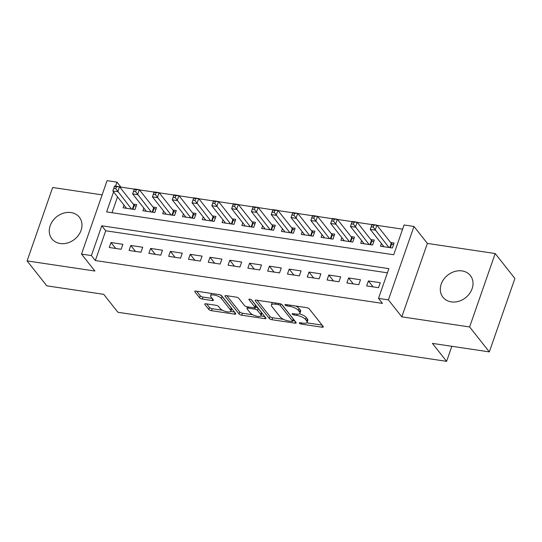 <?xml version="1.0" encoding="UTF-8"?>
<svg xmlns="http://www.w3.org/2000/svg" width="542" height="542" viewBox="0 0 542 542"><rect width="100%" height="100%" fill="white"/><g stroke="black" fill="none" stroke-linecap="round" stroke-linejoin="round"><path stroke-width="0.81" d="M299.455 323.222A1.538 0.535 -160.8 0 0 301.359 324.109L322.009 327.192A2.202 0.766 -160.8 0 0 323.31 326.934A2.202 0.766 -160.8 0 0 323.174 326.501L309.252 308.886A2.202 0.766 -160.8 0 0 306.528 307.619L285.885 304.536A1.538 0.535 -160.8 0 0 284.97 304.712A1.538 0.535 -160.8 0 0 285.065 305.017A1.538 0.535 -160.8 0 0 286.962 305.905L289.638 306.305A7.039 2.439 -160.8 0 1 298.33 310.363L299.496 311.833A7.039 2.439 -160.8 0 1 299.922 313.215A7.039 2.439 -160.8 0 1 295.749 314.035L293.08 313.635A1.538 0.535 -160.8 0 0 292.165 313.818A1.538 0.535 -160.8 0 0 292.26 314.116A1.538 0.535 -160.8 0 0 294.164 315.004L296.833 315.403A7.039 2.439 -160.8 0 1 305.532 319.468L306.691 320.932A7.039 2.439 -160.8 0 1 307.118 322.321A7.039 2.439 -160.8 0 1 302.944 323.14L300.275 322.741A1.538 0.535 -160.8 0 0 299.36 322.917A1.538 0.535 -160.8 0 0 299.455 323.222M60.237 243.521A17.473 14.39 -38.3 0 0 78.495 235.221A17.473 14.39 -38.3 0 0 79.328 217.207A17.473 14.39 -38.3 0 0 71.016 212.566A17.473 14.39 -38.3 0 0 52.75 220.858A17.473 14.39 -38.3 0 0 51.917 238.88A17.473 14.39 -38.3 0 0 60.237 243.521M451.276 301.88A17.473 14.39 -38.3 0 0 469.541 293.588A17.473 14.39 -38.3 0 0 470.375 275.566A17.473 14.39 -38.3 0 0 462.055 270.925A17.473 14.39 -38.3 0 0 443.79 279.225A17.473 14.39 -38.3 0 0 442.956 297.246A17.473 14.39 -38.3 0 0 451.276 301.88M206.068 303.798A2.202 0.766 -160.8 0 0 204.761 304.055A2.202 0.766 -160.8 0 0 204.896 304.489L208.805 309.435A2.202 0.766 -160.8 0 0 211.522 310.702L234.456 314.123A2.202 0.766 -160.8 0 0 235.756 313.865A2.202 0.766 -160.8 0 0 235.621 313.439L221.698 295.817A2.202 0.766 -160.8 0 0 218.975 294.55L196.048 291.129A2.202 0.766 -160.8 0 0 194.741 291.379A2.202 0.766 -160.8 0 0 194.876 291.813L199.598 297.788A2.202 0.766 -160.8 0 0 202.315 299.055L212.125 300.519A2.202 0.766 -160.8 0 0 213.433 300.261A2.202 0.766 -160.8 0 0 213.297 299.828L210.953 296.867A5.881 2.039 -160.8 0 1 210.601 295.708A5.881 2.039 -160.8 0 1 215.431 295.302A5.881 2.039 -160.8 0 1 221.353 298.418L230.526 310.017A5.881 2.039 -160.8 0 1 230.878 311.176A5.881 2.039 -160.8 0 1 226.048 311.589A5.881 2.039 -160.8 0 1 220.127 308.466L218.595 306.535A2.202 0.766 -160.8 0 0 215.879 305.268L206.068 303.798M387.415 272.822L105.717 230.777L95.351 260.546L91.408 255.56L81.51 254.083L107.079 180.662L116.977 182.139L115.581 186.157M489.331 351.887L469.623 326.955L495.192 253.534L514.9 278.466L489.331 351.887L432.408 343.391L446.601 361.338L117.926 312.287L103.732 294.333L46.808 285.837L27.1 260.912L94.911 271.034L81.51 254.083M495.192 253.534L427.374 243.419L401.812 316.84L469.623 326.955M401.812 316.84L388.404 299.882L378.506 298.405L388.871 268.642L101.774 225.79L91.408 255.56M95.351 260.546L382.449 303.391L378.506 298.405M269.245 318.452A2.202 0.766 -160.8 0 0 271.962 319.726L294.895 323.147A2.202 0.766 -160.8 0 0 296.196 322.89A2.202 0.766 -160.8 0 0 296.067 322.456L282.138 304.841A2.202 0.766 -160.8 0 0 279.421 303.567L256.488 300.146A2.202 0.766 -160.8 0 0 255.187 300.404A2.202 0.766 -160.8 0 0 255.316 300.837L269.245 318.452L269.936 316.467A2.202 0.766 -160.8 0 0 272.653 317.741L283.52 319.36M264.679 318.635L241.746 315.214A2.202 0.766 -160.8 0 1 239.022 313.94L225.099 296.325A2.202 0.766 -160.8 0 1 224.964 295.891A2.202 0.766 -160.8 0 1 226.265 295.634L236.082 297.104A2.202 0.766 -160.8 0 1 238.798 298.371L244.449 305.512A2.202 0.766 -160.8 0 0 247.166 306.786L253.676 307.754A2.202 0.766 -160.8 0 0 254.977 307.497A2.202 0.766 -160.8 0 0 254.842 307.07L248.961 299.631A1.538 0.535 -160.8 0 1 248.873 299.326A1.538 0.535 -160.8 0 1 250.133 299.218A1.538 0.535 -160.8 0 1 251.684 300.038L265.844 317.944A2.202 0.766 -160.8 0 1 265.98 318.378A2.202 0.766 -160.8 0 1 264.679 318.635L265.201 317.131M102.133 194.869L52.669 187.491L27.1 260.912M124.03 205.12L123.095 207.803L134.972 209.571L136.699 204.612L133.237 204.097M143.826 208.074L142.892 210.757L154.775 212.532L156.502 207.566L153.034 207.051M163.63 211.028L162.695 213.711L174.571 215.486L176.299 210.52L172.837 210.005M183.426 213.982L182.491 216.665L194.375 218.44L196.102 213.48L192.634 212.959M203.23 216.935L202.295 219.618L214.171 221.393L215.899 216.434L212.437 215.919M223.026 219.889L222.091 222.579L233.975 224.347L235.702 219.388L232.233 218.873M242.823 222.85L241.895 225.533L253.771 227.301L255.499 222.342L252.037 221.827M262.626 225.804L261.691 228.487L273.568 230.262L275.295 225.296L271.833 224.781M282.423 228.758L281.488 231.441L293.371 233.216L295.099 228.257L291.637 227.735M302.226 231.712L301.291 234.395L313.168 236.17L314.895 231.21L311.433 230.689M322.023 234.666L321.088 237.349L332.971 239.124L334.699 234.164L331.23 233.649M341.826 237.626L340.891 240.309L352.767 242.078L354.495 237.118L351.033 236.603M361.622 240.58L360.687 243.263L372.571 245.031L374.298 240.072L370.83 239.557M366.67 285.905L378.546 287.68L380.274 282.714L368.397 280.946L366.67 285.905M346.866 282.951L358.75 284.719L360.477 279.76L348.594 277.985L346.866 282.951M327.07 279.99L338.946 281.765L340.674 276.806L328.798 275.031L327.07 279.99M307.267 277.037L319.15 278.812L320.878 273.852L308.994 272.077L307.267 277.037M287.47 274.083L299.347 275.858L301.074 270.898L289.198 269.123L287.47 274.083M267.673 271.129L279.55 272.904L281.278 267.938L269.401 266.169L267.673 271.129M247.87 268.175L259.753 269.943L261.481 264.984L249.598 263.216L247.87 268.175M228.074 265.221L239.95 266.989L241.678 262.03L229.801 260.255L228.074 265.221M208.27 262.26L220.154 264.035L221.881 259.076L209.998 257.301L208.27 262.26M188.474 259.306L200.35 261.081L202.078 256.122L190.201 254.347L188.474 259.306M168.67 256.352L180.554 258.127L182.281 253.168L170.398 251.393L168.67 256.352M148.874 253.399L160.75 255.174L162.478 250.208L150.601 248.439L148.874 253.399M129.071 250.445L140.954 252.213L142.681 247.254L130.798 245.479L129.071 250.445M122.878 244.3L111.002 242.525L109.274 247.491L121.151 249.259L122.878 244.3M402.618 229.164L377.063 225.35M371.907 224.584L357.266 222.396M352.11 221.631L337.47 219.442M332.307 218.67L317.666 216.488M312.51 215.716L297.87 213.534M292.707 212.762L278.066 210.581M272.911 209.808L258.27 207.62M253.107 206.854L238.466 204.666M233.311 203.9L218.67 201.712M213.514 200.94L198.867 198.758M193.711 197.986L179.07 195.804M173.914 195.032L159.267 192.844M154.111 192.078L139.47 189.89M134.314 189.124L120.92 187.125L120.581 188.094M117.519 196.888L112.011 212.708M381.426 243.534L380.491 246.217L392.367 247.992L394.095 243.026L390.633 242.511M446.601 361.338L451.838 346.291M120.92 187.125L116.977 182.139M113.576 191.902L106.611 211.902L393.709 254.754L404.075 224.984L413.973 226.461L388.404 299.882M427.374 243.419L413.973 226.461M105.717 230.777L101.774 225.79M368.397 280.946L373.072 286.86M348.594 277.985L353.276 283.906M328.798 275.031L333.472 280.952M308.994 272.077L313.676 277.992M289.198 269.123L293.872 275.038M269.401 266.169L274.076 272.084M249.598 263.216L254.279 269.13M229.801 260.255L234.476 266.176M209.998 257.301L214.679 263.222M190.201 254.347L194.876 260.262M170.398 251.393L175.08 257.308M150.601 248.439L155.276 254.354M130.798 245.479L135.48 251.4M111.002 242.525L115.676 248.446M307.118 322.321L307.809 320.336A7.039 2.439 -160.8 0 0 307.382 318.947L306.691 320.932M299.367 313.804A7.039 2.439 -160.8 0 1 306.223 317.483L307.382 318.947M299.922 313.215L300.614 311.237A7.039 2.439 -160.8 0 0 300.187 309.848L299.496 311.833M295.668 305.993A7.039 2.439 -160.8 0 1 299.021 308.378L300.187 309.848M306.711 322.822L322.083 325.112M257.104 300.241L269.936 316.467M292.775 320.742L294.97 321.067M291.677 321.453A1.538 0.535 -160.8 0 0 292.585 321.277A1.538 0.535 -160.8 0 0 292.497 320.972L280.268 305.512A1.538 0.535 -160.8 0 0 278.364 304.618L275.546 304.197A7.039 2.439 -160.8 0 0 271.379 305.017A7.039 2.439 -160.8 0 0 271.806 306.406L280.16 316.975A7.039 2.439 -160.8 0 0 288.859 321.033L291.677 321.453M292.585 321.277L293.276 319.292A1.538 0.535 -160.8 0 0 293.188 318.987L292.497 320.972M281.671 304.428L293.188 318.987M272.477 302.531A7.039 2.439 -160.8 0 0 272.07 303.032L271.379 305.017M264.747 316.555L260.831 315.972M252.823 314.78L242.437 313.229L241.746 315.214M226.881 295.729L239.713 311.962A2.202 0.766 -160.8 0 0 242.437 313.229M254.977 307.497L255.668 305.519A2.202 0.766 -160.8 0 0 255.533 305.085L251.271 299.692M250.309 312.93A5.881 2.039 -160.8 0 0 256.231 316.054A5.881 2.039 -160.8 0 0 261.061 315.64A5.881 2.039 -160.8 0 0 260.709 314.482L257.477 310.397A2.202 0.766 -160.8 0 0 254.76 309.123L248.25 308.154A2.202 0.766 -160.8 0 0 246.942 308.412A2.202 0.766 -160.8 0 0 247.077 308.845L250.309 312.93M261.061 315.64L261.752 313.655A5.881 2.039 -160.8 0 0 261.4 312.497L260.709 314.482M255.119 307.09L255.451 307.145A2.202 0.766 -160.8 0 1 258.168 308.412L261.4 312.497M230.878 311.176L231.57 309.191A5.881 2.039 -160.8 0 0 231.217 308.032L230.526 310.017M219.842 294.753A5.881 2.039 -160.8 0 1 222.044 296.44L231.217 308.032M211.482 293.432A5.881 2.039 -160.8 0 0 211.292 293.723L210.601 295.708M196.665 291.217L200.289 295.803A2.202 0.766 -160.8 0 0 203.006 297.07L212.2 298.439M206.685 303.893L209.497 307.45A2.202 0.766 -160.8 0 0 212.213 308.716L222.525 310.254M230.689 311.474L234.53 312.05M371.216 226.82L373.194 227.118L373.885 225.133L371.907 224.835L370.233 229.381L371.961 224.422L376.914 225.16L375.186 230.12L370.233 229.381L383.953 246.732M393.438 244.923L391.697 243.704A2.243 0.779 19.2 0 1 391.263 243.311L376.914 225.16L373.885 225.133M388.905 247.47L373.194 227.118M371.961 224.422L371.907 224.835M351.412 223.866L353.398 224.158L354.089 222.179L352.104 221.881L350.437 226.427L352.164 221.468L357.117 222.206L355.389 227.166L350.437 226.427L364.156 243.778M373.634 241.969L371.9 240.75A2.243 0.779 19.2 0 1 371.46 240.357L357.117 222.206L354.089 222.179M369.102 244.517L353.398 224.158M352.164 221.468L352.104 221.881M331.616 220.912L333.594 221.204L334.285 219.219L332.307 218.927L330.64 223.473L332.368 218.514L337.314 219.253L335.586 224.212L330.64 223.473L344.353 240.824M353.838 239.015L352.104 237.796A2.243 0.779 19.2 0 1 351.663 237.396L337.314 219.253L334.285 219.219M349.305 241.563L333.594 221.204M332.368 218.514L332.307 218.927M311.813 217.952L313.798 218.25L314.489 216.265L312.504 215.973L310.837 220.519L312.565 215.56L317.517 216.299L315.79 221.258L310.837 220.519L324.556 237.87M334.035 236.061L332.3 234.835A2.243 0.779 19.2 0 1 331.867 234.442L317.517 216.299L314.489 216.265M329.502 238.609L313.798 218.25M312.565 215.56L312.504 215.973M292.016 214.998L293.994 215.296L294.685 213.311L292.707 213.013L291.04 217.566L292.768 212.6L297.714 213.338L295.986 218.304L291.04 217.566L304.753 234.916M314.238 233.107L312.504 231.881A2.243 0.779 19.2 0 1 312.063 231.488L297.714 213.338L294.685 213.311M309.706 235.655L293.994 215.296M292.768 212.6L292.707 213.013M272.219 212.044L274.198 212.342L274.889 210.357L272.911 210.059L271.237 214.605L272.965 209.646L277.917 210.384L276.19 215.343L271.237 214.605L284.957 231.956M294.435 230.154L292.7 228.927A2.243 0.779 19.2 0 1 292.267 228.534L277.917 210.384L274.889 210.357M289.909 232.694L274.198 212.342M272.965 209.646L272.911 210.059M252.416 209.09L254.394 209.388L255.086 207.403L253.107 207.105L251.441 211.651L253.168 206.692L258.114 207.43L256.386 212.389L251.441 211.651L265.153 229.002M274.638 227.193L272.904 225.973A2.243 0.779 19.2 0 1 272.463 225.58L258.114 207.43L255.086 207.403M270.106 229.74L254.394 209.388M253.168 206.692L253.107 207.105M232.62 206.136L234.598 206.427L235.289 204.449L233.311 204.151L231.637 208.697L233.365 203.738L238.317 204.476L236.59 209.436L231.637 208.697L245.357 226.048M254.842 224.239L253.1 223.019A2.243 0.779 19.2 0 1 252.667 222.627L238.317 204.476L235.289 204.449M250.309 226.786L234.598 206.427M233.365 203.738L233.311 204.151M212.816 203.182L214.795 203.474L215.486 201.488L213.507 201.197L211.841 205.743L213.568 200.784L218.514 201.522L216.786 206.482L211.841 205.743L225.56 223.094M235.038 221.285L233.304 220.066A2.243 0.779 19.2 0 1 232.864 219.666L218.514 201.522L215.486 201.488M230.506 223.832L214.795 203.474M213.568 200.784L213.507 201.197M193.02 200.222L194.998 200.52L195.689 198.535L193.711 198.243L192.037 202.789L193.765 197.823L198.718 198.568L196.99 203.528L192.037 202.789L205.757 220.14M215.242 218.331L213.501 217.105A2.243 0.779 19.2 0 1 213.067 216.712L198.718 198.568L195.689 198.535M210.709 220.879L194.998 200.52M193.765 197.823L193.711 198.243M173.216 197.268L175.202 197.566L175.893 195.581L173.907 195.283L172.241 199.835L173.968 194.869L178.914 195.608L177.187 200.574L172.241 199.835L185.96 217.186M195.438 215.377L193.704 214.151A2.243 0.779 19.2 0 1 193.264 213.758L178.914 195.608L175.893 195.581M190.906 217.925L175.202 197.566M173.968 194.869L173.907 195.283M153.42 194.314L155.398 194.612L156.089 192.627L154.111 192.329L152.438 196.875L154.165 191.915L159.118 192.654L157.39 197.613L152.438 196.875L166.157 214.225M175.642 212.417L173.901 211.197A2.243 0.779 19.2 0 1 173.467 210.804L159.118 192.654L156.089 192.627M171.109 214.964L155.398 194.612M154.165 191.915L154.111 192.329M133.617 191.36L135.602 191.658L136.293 189.673L134.308 189.375L132.641 193.921L134.369 188.962L139.321 189.7L137.593 194.659L132.641 193.921L146.36 211.272M155.839 209.463L154.104 208.243A2.243 0.779 19.2 0 1 153.664 207.85L139.321 189.7L136.293 189.673M151.306 212.01L135.602 191.658M134.369 188.962L134.308 189.375M113.82 188.406L115.798 188.697L116.489 186.712L114.511 186.421L112.838 190.967L114.565 186.008L119.518 186.746L117.79 191.705L112.838 190.967L126.557 208.318M136.042 206.509L134.301 205.289A2.243 0.779 19.2 0 1 133.867 204.896L119.518 186.746L116.489 186.712M131.51 209.056L115.798 188.697M114.565 186.008L114.511 186.421M301.758 322.957L301.359 324.109M287.368 304.753L286.962 305.905M294.563 313.859L294.164 315.004M306.223 317.483L305.532 319.468M297.267 314.17L296.833 315.403M299.021 308.378L298.33 310.363M290.038 305.153L289.638 306.305M322.531 325.688L322.009 327.192M255.56 300.146L255.316 300.837M295.424 321.643L294.895 323.147M272.653 317.741L271.962 319.726M280.803 303.967L280.268 305.512M278.764 303.473L278.364 304.618M275.946 303.053L275.546 304.197M239.713 311.962L239.022 313.94M225.337 295.634L225.099 296.325M255.533 305.085L254.842 307.07M249.13 299.143L248.961 299.631M258.168 308.412L257.477 310.397M255.451 307.145L254.76 309.123M248.649 307.002L248.25 308.154M222.044 296.44L221.353 298.418M212.654 299.015L212.125 300.519M203.006 297.07L202.315 299.055M200.289 295.803L199.598 297.788M195.113 291.122L194.876 291.813M234.977 312.619L234.456 314.123M212.213 308.716L211.522 310.702M209.497 307.45L208.805 309.435M205.133 303.798L204.896 304.489M391.697 243.704L390.315 247.68M391.263 243.311L389.766 247.599M371.9 240.75L370.511 244.727M371.46 240.357L369.969 244.645M352.104 237.796L350.715 241.773M351.663 237.396L350.166 241.691M332.3 234.835L330.918 238.819M331.867 234.442L330.369 238.737M312.504 231.881L311.115 235.865M312.063 231.488L310.566 235.784M292.7 228.927L291.318 232.911M292.267 228.534L290.769 232.823M272.904 225.973L271.515 229.95M272.463 225.58L270.973 229.869M253.1 223.019L251.718 226.996M252.667 222.627L251.17 226.915M233.304 220.066L231.915 224.042M232.864 219.666L231.373 223.961M213.501 217.105L212.118 221.089M213.067 216.712L211.57 221.007M193.704 214.151L192.315 218.135M193.264 213.758L191.773 218.053M173.901 211.197L172.519 215.174M173.467 210.804L171.97 215.093M154.104 208.243L152.715 212.22M153.664 207.85L152.173 212.139M134.301 205.289L132.919 209.266M133.867 204.896L132.37 209.185M247.491 306.833L246.942 308.412"/></g></svg>
